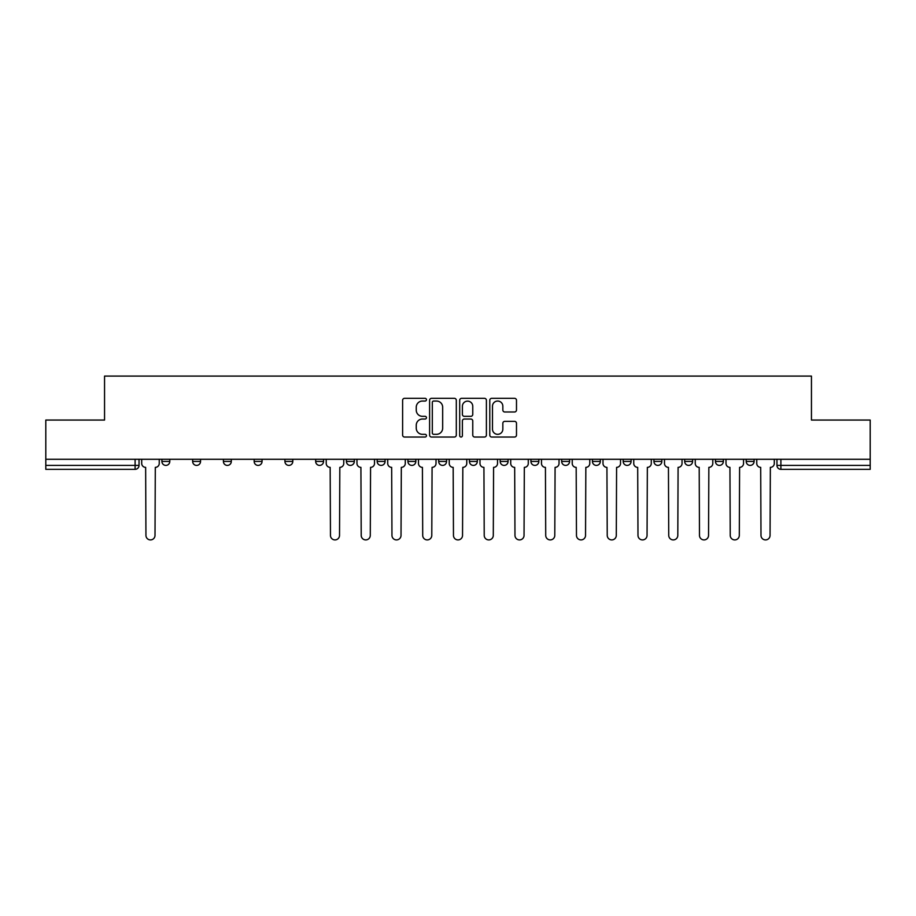 <?xml version="1.0" encoding="UTF-8"?>
<svg xmlns="http://www.w3.org/2000/svg" width="916" height="916" viewBox="0 0 916 916"><rect width="100%" height="100%" fill="white"/><g stroke="black" fill="none" stroke-linecap="round" stroke-linejoin="round"><path stroke-width="1.37" d="M426.455 399.697A1.351 1.351 0 0 0 425.104 398.334L404.551 398.334A1.935 1.935 0 0 0 402.616 400.269L402.616 435.1A1.935 1.935 0 0 0 404.551 437.035L425.104 437.035A1.351 1.351 0 0 0 426.455 435.684A1.351 1.351 0 0 0 425.104 434.333L422.448 434.333A6.194 6.194 0 0 1 416.253 428.138L416.253 425.23A6.194 6.194 0 0 1 422.448 419.036L425.104 419.036A1.351 1.351 0 0 0 426.455 417.685A1.351 1.351 0 0 0 425.104 416.333L422.448 416.333A6.194 6.194 0 0 1 416.253 410.139L416.253 407.242A6.194 6.194 0 0 1 422.448 401.048L425.104 401.048A1.351 1.351 0 0 0 426.455 399.697M684.699 459.282L684.699 461.446L692.588 461.446A3.939 3.939 0 0 1 688.637 465.397A3.939 3.939 0 0 1 684.699 461.446L684.699 459.282M653.944 459.282L653.944 461.446L661.833 461.446A3.939 3.939 0 0 1 657.894 465.397A3.939 3.939 0 0 1 653.944 461.446L653.944 459.282M500.182 459.282L500.182 461.446L508.071 461.446A3.939 3.939 0 0 1 504.132 465.397A3.939 3.939 0 0 1 500.182 461.446L500.182 459.282M407.929 459.282L407.929 461.446L415.818 461.446A3.939 3.939 0 0 1 411.868 465.397A3.939 3.939 0 0 1 407.929 461.446L407.929 459.282M346.42 459.282L346.42 461.446L354.309 461.446A3.939 3.939 0 0 1 350.37 465.397A3.939 3.939 0 0 1 346.42 461.446L346.42 459.282M315.676 459.282L315.676 461.446L323.554 461.446A3.939 3.939 0 0 1 319.615 465.397A3.939 3.939 0 0 1 315.676 461.446L315.676 459.282M254.167 461.446L254.167 459.282L254.167 461.446A3.939 3.939 0 0 0 258.106 465.397A3.939 3.939 0 0 1 254.167 461.446L262.056 461.446A3.939 3.939 0 0 1 258.106 465.397M192.658 461.446L192.658 459.282L192.658 461.446A3.939 3.939 0 0 0 196.608 465.397A3.939 3.939 0 0 1 192.658 461.446L200.547 461.446A3.939 3.939 0 0 1 196.608 465.397A3.939 3.939 0 0 0 200.547 461.446L200.547 459.282L200.547 461.446M514.552 411.982A1.935 1.935 0 0 0 516.487 410.047L516.487 400.269A1.935 1.935 0 0 0 514.552 398.334L491.72 398.334A1.935 1.935 0 0 0 489.785 400.269L489.785 435.1A1.935 1.935 0 0 0 491.72 437.035L514.552 437.035A1.935 1.935 0 0 0 516.487 435.1L516.487 423.295A1.935 1.935 0 0 0 514.552 421.36L504.773 421.36A1.935 1.935 0 0 0 502.838 423.295L502.838 429.146A5.175 5.175 0 0 1 497.663 434.333A5.175 5.175 0 0 1 492.487 429.146L492.487 406.223A5.175 5.175 0 0 1 497.663 401.048A5.175 5.175 0 0 1 502.838 406.223L502.838 410.047A1.935 1.935 0 0 0 504.773 411.982L514.552 411.982M45.8 459.282L45.8 420.055L104.55 420.055L104.55 376.087L811.45 376.087L811.45 420.055L870.2 420.055L870.2 459.282L45.8 459.282L45.8 465.397L139.037 465.397L139.037 459.282L139.037 465.397A3.939 3.939 0 0 1 135.099 469.335L45.8 469.335L45.8 465.397M456.305 400.269A1.935 1.935 0 0 0 454.37 398.334L431.539 398.334A1.935 1.935 0 0 0 429.604 400.269L429.604 435.1A1.935 1.935 0 0 0 431.539 437.035L454.37 437.035A1.935 1.935 0 0 0 456.305 435.1L456.305 400.269M461.63 398.334L484.461 398.334A1.935 1.935 0 0 1 486.396 400.269L486.396 435.1A1.935 1.935 0 0 1 484.461 437.035L474.694 437.035A1.935 1.935 0 0 1 472.759 435.1L472.759 420.971A1.935 1.935 0 0 0 470.824 419.036L464.332 419.036A1.935 1.935 0 0 0 462.397 420.971L462.397 435.684A1.351 1.351 0 0 1 461.046 437.035A1.351 1.351 0 0 1 459.695 435.684L459.695 400.269A1.935 1.935 0 0 1 461.63 398.334M776.963 459.282L776.963 465.397L870.2 465.397L870.2 469.335L780.901 469.335A3.939 3.939 0 0 1 776.963 465.397L776.963 459.282M870.2 459.282L870.2 465.397M746.208 459.282L746.208 461.446L754.086 461.446L754.086 459.282L754.086 461.446A3.939 3.939 0 0 1 750.147 465.397A3.939 3.939 0 0 1 746.208 461.446A3.939 3.939 0 0 0 750.147 465.397M723.342 461.446L723.342 459.282L723.342 461.446A3.939 3.939 0 0 1 719.392 465.397A3.939 3.939 0 0 1 715.453 461.446L723.342 461.446A3.939 3.939 0 0 1 719.392 465.397M715.453 459.282L715.453 461.446M692.588 459.282L692.588 461.446M661.833 459.282L661.833 461.446M631.078 459.282L631.078 461.446A3.939 3.939 0 0 1 627.139 465.397A3.939 3.939 0 0 1 623.201 461.446L631.078 461.446M623.201 459.282L623.201 461.446M600.323 459.282L600.323 461.446A3.939 3.939 0 0 1 596.385 465.397A3.939 3.939 0 0 1 592.446 461.446L600.323 461.446A3.939 3.939 0 0 1 596.385 465.397M592.446 459.282L592.446 461.446M569.58 459.282L569.58 461.446A3.939 3.939 0 0 1 565.63 465.397A3.939 3.939 0 0 1 561.691 461.446L569.58 461.446M561.691 459.282L561.691 461.446M538.826 459.282L538.826 461.446A3.939 3.939 0 0 1 534.875 465.397A3.939 3.939 0 0 1 530.937 461.446A3.939 3.939 0 0 0 534.875 465.397M530.937 459.282L530.937 461.446L538.826 461.446M508.071 459.282L508.071 461.446A3.939 3.939 0 0 1 504.132 465.397M477.316 459.282L477.316 461.446A3.939 3.939 0 0 1 473.377 465.397A3.939 3.939 0 0 1 469.439 461.446L477.316 461.446M469.439 459.282L469.439 461.446M446.561 459.282L446.561 461.446A3.939 3.939 0 0 1 442.623 465.397A3.939 3.939 0 0 1 438.684 461.446L446.561 461.446L446.561 459.282M438.684 459.282L438.684 461.446M415.818 459.282L415.818 461.446M385.064 459.282L385.064 461.446A3.939 3.939 0 0 1 381.125 465.397A3.939 3.939 0 0 1 377.174 461.446L385.064 461.446L385.064 459.282M377.174 459.282L377.174 461.446M354.309 461.446L354.309 459.282L354.309 461.446A3.939 3.939 0 0 1 350.37 465.397M323.554 461.446L323.554 459.282L323.554 461.446A3.939 3.939 0 0 1 319.615 465.397M292.799 459.282L292.799 461.446A3.939 3.939 0 0 1 288.861 465.397A3.939 3.939 0 0 1 284.922 461.446A3.939 3.939 0 0 0 288.861 465.397A3.939 3.939 0 0 0 292.799 461.446L292.799 459.282M284.922 459.282L284.922 461.446L292.799 461.446M262.056 459.282L262.056 461.446M231.301 459.282L231.301 461.446A3.939 3.939 0 0 1 227.363 465.397A3.939 3.939 0 0 1 223.412 461.446L231.301 461.446M223.412 459.282L223.412 461.446M169.792 459.282L169.792 461.446A3.939 3.939 0 0 1 165.853 465.397A3.939 3.939 0 0 1 161.914 461.446A3.939 3.939 0 0 0 165.853 465.397A3.939 3.939 0 0 0 169.792 461.446L169.792 459.282M161.914 459.282L161.914 461.446L169.792 461.446M433.669 401.048A1.351 1.351 0 0 0 432.318 402.399L432.318 432.97A1.351 1.351 0 0 0 433.669 434.333L436.474 434.333A6.194 6.194 0 0 0 442.668 428.138L442.668 407.242A6.194 6.194 0 0 0 436.474 401.048L433.669 401.048M472.759 406.315A5.175 5.175 0 0 0 467.584 401.139A5.175 5.175 0 0 0 462.397 406.315L462.397 414.398A1.935 1.935 0 0 0 464.332 416.333L470.824 416.333A1.935 1.935 0 0 0 472.759 414.398L472.759 406.315M141.705 459.282L141.705 463.416A3.939 3.939 0 0 0 145.644 467.366L145.942 535.379A4.534 4.534 0 0 0 150.476 539.913A4.534 4.534 0 0 0 155.01 535.379L155.308 467.366A3.939 3.939 0 0 0 159.247 463.416L159.247 459.282M326.222 459.282L326.222 463.416A3.939 3.939 0 0 0 330.161 467.366L330.458 535.379A4.534 4.534 0 0 0 334.993 539.913A4.534 4.534 0 0 0 339.527 535.379L339.825 467.366A3.939 3.939 0 0 0 343.763 463.416L343.763 459.282M356.965 459.282L356.965 463.416A3.939 3.939 0 0 0 360.915 467.366L361.213 535.379A4.534 4.534 0 0 0 365.747 539.913A4.534 4.534 0 0 0 370.282 535.379L370.568 467.366A3.939 3.939 0 0 0 374.518 463.416L374.518 459.282M387.72 459.282L387.72 463.416A3.939 3.939 0 0 0 391.67 467.366L391.956 535.379A4.534 4.534 0 0 0 396.491 539.913A4.534 4.534 0 0 0 401.025 535.379L401.322 467.366A3.939 3.939 0 0 0 405.273 463.416L405.273 459.282M418.475 459.282L418.475 463.416A3.939 3.939 0 0 0 422.413 467.366L422.711 535.379A4.534 4.534 0 0 0 427.245 539.913A4.534 4.534 0 0 0 431.78 535.379L432.077 467.366A3.939 3.939 0 0 0 436.016 463.416L436.016 459.282M449.229 459.282L449.229 463.416A3.939 3.939 0 0 0 453.168 467.366L453.466 535.379A4.534 4.534 0 0 0 458 539.913A4.534 4.534 0 0 0 462.534 535.379L462.832 467.366A3.939 3.939 0 0 0 466.771 463.416L466.771 459.282M479.984 459.282L479.984 463.416A3.939 3.939 0 0 0 483.923 467.366L484.22 535.379A4.534 4.534 0 0 0 488.755 539.913A4.534 4.534 0 0 0 493.289 535.379L493.587 467.366A3.939 3.939 0 0 0 497.525 463.416L497.525 459.282M510.727 459.282L510.727 463.416A3.939 3.939 0 0 0 514.678 467.366L514.975 535.379A4.534 4.534 0 0 0 519.509 539.913A4.534 4.534 0 0 0 524.044 535.379L524.33 467.366A3.939 3.939 0 0 0 528.28 463.416L528.28 459.282M541.482 459.282L541.482 463.416A3.939 3.939 0 0 0 545.432 467.366L545.718 535.379A4.534 4.534 0 0 0 550.253 539.913A4.534 4.534 0 0 0 554.787 535.379L555.085 467.366A3.939 3.939 0 0 0 559.035 463.416L559.035 459.282M572.237 459.282L572.237 463.416A3.939 3.939 0 0 0 576.175 467.366L576.473 535.379A4.534 4.534 0 0 0 581.007 539.913A4.534 4.534 0 0 0 585.542 535.379L585.839 467.366A3.939 3.939 0 0 0 589.778 463.416L589.778 459.282M602.991 459.282L602.991 463.416A3.939 3.939 0 0 0 606.93 467.366L607.228 535.379A4.534 4.534 0 0 0 611.762 539.913A4.534 4.534 0 0 0 616.296 535.379L616.594 467.366A3.939 3.939 0 0 0 620.533 463.416L620.533 459.282M633.746 459.282L633.746 463.416A3.939 3.939 0 0 0 637.685 467.366L637.983 535.379A4.534 4.534 0 0 0 642.517 539.913A4.534 4.534 0 0 0 647.051 535.379L647.349 467.366A3.939 3.939 0 0 0 651.287 463.416L651.287 459.282M664.489 459.282L664.489 463.416A3.939 3.939 0 0 0 668.44 467.366L668.737 535.379A4.534 4.534 0 0 0 673.271 539.913A4.534 4.534 0 0 0 677.806 535.379L678.092 467.366A3.939 3.939 0 0 0 682.042 463.416L682.042 459.282M695.244 459.282L695.244 463.416A3.939 3.939 0 0 0 699.194 467.366L699.481 535.379A4.534 4.534 0 0 0 704.015 539.913A4.534 4.534 0 0 0 708.549 535.379L708.847 467.366A3.939 3.939 0 0 0 712.797 463.416L712.797 459.282M725.999 459.282L725.999 463.416A3.939 3.939 0 0 0 729.938 467.366L730.235 535.379A4.534 4.534 0 0 0 734.769 539.913A4.534 4.534 0 0 0 739.304 535.379L739.601 467.366A3.939 3.939 0 0 0 743.54 463.416L743.54 459.282M756.753 459.282L756.753 463.416A3.939 3.939 0 0 0 760.692 467.366L760.99 535.379A4.534 4.534 0 0 0 765.524 539.913A4.534 4.534 0 0 0 770.058 535.379L770.356 467.366A3.939 3.939 0 0 0 774.295 463.416L774.295 459.282M135.099 459.282L135.099 469.335M780.901 459.282L780.901 469.335"/></g></svg>
